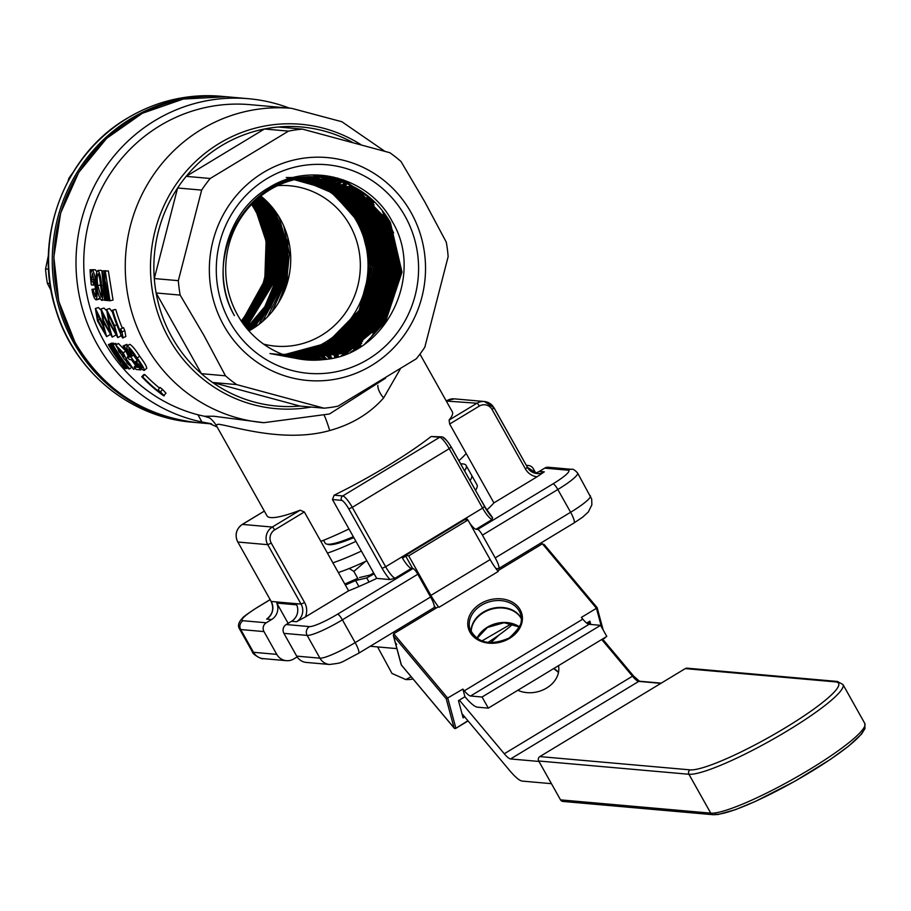<?xml version="1.0" encoding="UTF-8"?>
<svg xmlns="http://www.w3.org/2000/svg" width="911" height="911" viewBox="0 0 911 911"><rect width="100%" height="100%" fill="white"/><g stroke="black" fill="none" stroke-linecap="round" stroke-linejoin="round"><path stroke-width="1.37" d="M102.841 325.603L96.452 311.733L98.012 320.171L105.118 333.79L102.841 325.603M106.621 336.626L97.477 320.991L95.393 308.476L103.376 324.726L106.621 336.626L109.605 334.918M108.432 326.104L102.055 312.234L103.603 320.672L110.709 334.28L108.432 326.104M112.212 337.116L103.068 321.481L100.984 308.966L108.967 325.227L112.212 337.116L115.196 335.407M114.023 326.594L107.646 312.724L109.206 321.162L116.301 334.781L114.023 326.594M117.804 337.605L108.66 321.982L106.587 309.467L114.558 325.717L117.804 337.605L120.582 336.125L120.776 334.235M129.886 363.774L125.524 359.891L127.255 363.455L131.639 367.076L129.886 363.774M122.404 352.91L117.656 347.979L118.885 351.737L123.953 356.884L122.404 352.91M50.003 283.594L47.395 283.355L51.164 290.723M47.395 283.355A140.078 135.306 -84.9 0 1 45.55 268.939L48.442 255.308M69.498 178.419L68.872 178.374L68.018 181.164M68.872 178.374A140.078 135.306 -84.9 0 1 72.88 172.623M260.842 196.07A80.51 77.765 -84.9 0 1 280.281 219.061A80.51 77.765 -84.9 0 1 251.914 329.201A80.51 77.765 -84.9 0 1 248.931 330.921M251.595 204.463A91.772 88.652 -84.9 0 1 256.663 299.4L241.324 321.093M241.745 321.708L264.964 279.939L267.094 244.194L255.832 210.361L251.948 204.087M287.99 238.09L287.284 281.909L284.46 291.019M278.72 216.385L288.035 248.475L285.621 281.761L271.968 311.858M278.527 302.68L286.555 281.841L289.379 253.896L283.776 226.053M271 205.84L274.826 212.035L286.088 245.868L283.959 281.613L262.47 321.56M267.549 316.777L284.892 281.704L287.022 245.947L275.179 211.101M264.566 199.247L273.163 211.887L284.426 245.719L282.296 281.465L254.829 327.356M258.952 324.407L283.23 281.556L285.359 245.799L274.109 211.978L268.062 202.641M260.546 196.309L271.501 211.751L282.763 245.571L280.634 281.317L268.802 308.681L248.874 330.864M251.937 329.19L270.487 307.565L281.567 281.408L283.697 245.651L272.446 211.83L262.083 197.072M259.646 197.038L269.85 211.603L281.1 245.423L278.971 281.18L267.458 308.032L248.111 329.987M248.544 330.488L268.221 308.396L279.916 281.26L282.034 245.514L270.783 211.682L260.147 196.617M258.735 197.778L268.187 211.454L279.438 245.275L277.308 281.032L266.114 307.383L247.348 329.099M247.781 329.6L266.877 307.747L278.254 281.112L280.383 245.366L269.121 211.534L259.248 197.357M257.836 198.552L266.524 211.306L277.775 245.139L275.657 280.884L264.771 306.711L246.585 328.188M247.018 328.7L265.534 307.087L276.591 280.964L278.72 245.218L267.458 211.386L258.348 198.108M256.925 199.338L264.862 211.158L276.113 244.991L273.995 280.736L245.822 327.243M246.255 327.778L274.928 280.816L277.058 245.07L265.796 211.238L257.437 198.894M256.014 200.158L263.199 211.01L274.462 244.843L272.332 280.588L245.07 326.286M245.492 326.833L273.266 280.668L275.395 244.922L264.144 211.09L256.526 199.691M255.103 201.001L261.537 210.862L272.799 244.695L270.669 280.44L244.319 325.295M244.74 325.865L271.603 280.52L273.733 244.774L262.482 210.953L255.615 200.522M254.192 201.866L259.874 210.714L271.136 244.547L269.007 280.292L243.567 324.293M243.989 324.863L269.952 280.383L272.07 244.626L260.819 210.805L254.704 201.365M253.269 202.754L258.223 210.566L269.474 244.399L267.344 280.144L242.816 323.257M243.237 323.838L268.289 280.235L270.408 244.478L259.157 210.657L253.793 202.242M252.358 203.677L256.56 210.43L267.811 244.25L265.693 279.996L242.064 322.187M242.485 322.79L266.627 280.087L268.756 244.33L257.494 210.509L252.871 203.153M241.916 321.97L264.714 282.08L266.285 235.698M410.998 212.422A111.882 108.067 -84.9 0 1 371.574 365.493A111.882 108.067 -84.9 0 1 223.867 325.626A111.882 108.067 -84.9 0 1 263.302 172.555A111.882 108.067 -84.9 0 1 410.998 212.422M204.018 335.555L225.472 375.81A140.078 135.306 95.1 0 0 236.644 384.59L324.031 408.185A140.078 135.306 95.1 0 0 337.981 406.181L416.259 358.82A140.078 135.306 95.1 0 0 424.822 347.205L448.144 256.64A140.078 135.306 95.1 0 0 446.299 242.212L424.845 201.957L400.999 161.498A140.078 135.306 95.1 0 0 389.828 152.706L302.441 129.123A140.078 135.306 95.1 0 0 288.491 131.127L210.202 178.488A140.078 135.306 95.1 0 0 201.65 190.103L178.328 280.668A140.078 135.306 95.1 0 0 180.173 295.096L204.018 335.555M482.431 535.121L495.208 557.896L570.605 512.278L557.828 489.503L482.431 535.121A6.445 1.366 -121.2 0 0 477.649 529.428L553.057 483.809A25.759 3.849 -29.3 0 0 567.952 470.19L544.71 468.129L539.323 471.386L544.3 471.83L537.057 476.795A16.102 15.555 -84.9 0 1 525.431 468.937L492.088 409.517A9.657 9.326 95.1 0 0 479.334 406.078L449.658 424.025L493.91 502.883A106.268 15.886 -29.3 0 1 486.713 510.035M413.013 568.532L411.362 568.384L395.203 578.155L390.01 579.567A16.102 3.405 58.8 0 1 382.119 568.316L348.776 508.896A9.657 2.038 -121.2 0 0 341.614 500.344L332.458 499.535L376.71 578.394A106.268 15.886 -29.3 0 1 348.594 590.806L304.342 511.948L274.666 529.906A9.657 9.326 95.1 0 0 271.262 543.115L304.604 602.535A16.102 15.555 -84.9 0 1 305.447 616.906L296.542 621.723L291.566 621.279L286.179 624.536L309.421 626.597A25.759 3.849 -29.3 0 0 337.617 614.151L413.013 568.532A6.445 1.366 58.8 0 1 417.796 574.226L342.388 619.844A32.204 4.817 150.7 0 1 307.155 635.411L283.902 633.35L296.679 656.125L319.932 658.175L307.155 635.411A6.445 6.218 95.1 0 1 309.421 626.597M286.248 177.44L328.324 189.26L359.185 221.259C370.595 242.372 373.396 264.782 367.589 288.491L366.131 288.343C371.95 264.759 369.16 242.383 357.75 221.202L332.868 193.166L298.876 178.727M298.193 178.852A88.504 85.486 -84.9 0 1 356.565 221.168A88.504 85.486 -84.9 0 1 282.683 354.413M283.754 354.823L327.038 343.14L359.036 310.526L370.936 265.705L359.56 221.271L334.303 192.938L299.73 178.567M284.562 355.119L328.222 343.754L360.619 311.152L372.77 266.08L361.371 221.339L335.715 192.711L300.573 178.431M287.91 177.429L330.135 189.329L360.961 221.327L372.36 266.16L360.312 310.924L327.994 343.595L284.38 355.062M285.371 355.415L329.44 344.347L362.248 311.676L374.603 266.536L363.182 221.407L337.116 192.472L301.427 178.283M289.561 177.429L331.809 189.306L362.737 221.396L374.148 266.422L361.883 311.505L329.258 344.142L285.177 355.347M286.179 355.689L330.613 344.95L363.842 312.302L376.425 266.991L364.992 221.475L338.641 192.312L302.281 178.157M291.213 177.417L333.62 189.374L364.514 221.464L375.947 266.889L363.421 312.154L330.351 344.779L285.974 355.62M286.999 355.962L331.911 345.497L365.448 312.872L378.259 267.208L366.803 221.544L339.94 192.016L303.135 178.044M292.875 177.406L335.442 189.442L366.29 221.532L377.746 267.208L364.969 312.769L331.604 345.315L286.771 355.882M287.808 356.224L332.993 346.146L367.008 313.521L380.081 267.64L368.613 221.612L341.34 191.777L303.978 177.93M294.538 177.394L336.99 189.34L368.078 221.589L379.534 267.527L366.518 313.373L332.743 345.918L287.569 356.144M288.628 356.474L334.143 346.749L368.579 314.136L381.914 268.096L370.424 221.68L342.775 191.583L304.832 177.827M296.212 177.383L338.733 189.363L369.855 221.658L381.333 267.993L368.09 313.942L333.836 346.544L288.366 356.395M281.533 355.723L289.391 356.713L335.442 347.285L370.185 314.705L383.736 268.324L372.235 221.749L344.164 191.344L305.675 177.736M297.863 177.372L340.543 189.431L371.631 221.726L383.121 268.301L369.627 314.546L335.077 347.068L289.174 356.634M290.256 356.953L336.535 347.911L371.745 315.331L385.569 268.745L374.045 221.817L345.542 191.105L306.529 177.645M299.525 177.36L342.172 189.386L373.408 221.794L384.92 268.62L371.176 315.149L336.227 347.649L289.971 356.873M291.076 357.18L337.662 348.514L373.316 315.958L387.391 269.212L375.867 221.885L346.989 190.911L307.371 177.565M301.199 177.349L343.994 189.454L375.184 221.863L386.708 269.075L372.747 315.707L337.298 348.264L290.78 357.101M291.896 357.397L338.96 349.027L374.911 316.527L389.225 269.428L377.678 221.954L348.366 190.684L308.214 177.508M302.851 177.338L345.816 189.522L376.96 221.931L388.507 269.394L374.284 316.311L338.528 348.799L291.577 357.317M292.704 357.613L340.065 349.63L376.471 317.142L391.047 269.85L379.488 222.022L349.733 190.445L309.068 177.44M304.513 177.326L347.364 189.431L378.737 221.999L390.295 269.702L375.822 316.914L339.678 349.357L292.374 357.533M293.524 357.818L341.181 350.223L378.031 317.757L392.869 270.316L381.299 222.09L351.19 190.274L309.911 177.394M306.187 177.326L349.186 189.499L380.525 222.056L392.083 270.168L377.382 317.483L340.737 349.949L293.194 357.727M294.355 358.012L342.468 350.724L379.614 318.338L394.691 270.544L383.11 222.159L352.546 190.035L310.753 177.349M307.838 177.315L350.917 189.511L382.301 222.125L393.882 270.476L378.919 318.076L341.955 350.484L294.002 357.921M295.175 358.194L343.572 351.316L381.185 318.941L396.513 270.954L384.92 222.227L353.912 189.807L311.596 177.315M309.501 177.303L352.557 189.465L384.078 222.193L395.67 270.795L380.456 318.679L343.117 351.02L294.8 358.114M295.995 358.376L344.677 351.897L382.745 319.545L398.335 271.41L386.731 222.295L355.392 189.636L312.45 177.292M311.175 177.292L354.379 189.534L385.854 222.261L397.458 271.262L382.005 319.237L344.164 351.612L295.62 358.296M296.815 358.535L345.895 352.42L384.248 320.228L400.168 271.603L388.541 222.364L356.759 189.42L313.373 177.269M312.86 177.281L356.11 189.556L387.63 222.33L399.246 271.615L383.565 319.807L345.337 352.136L296.405 358.456M237.6 315.024A91.499 88.378 -84.9 0 1 237.532 223.514A91.499 88.378 -84.9 0 1 314.113 177.258A91.499 88.378 -84.9 0 1 321.492 177.531C252.757 167.419 198.655 254.203 234.412 315.605C210.088 272.332 226.737 211.261 269.212 187.484C310.526 161.452 369.593 177.611 392.322 221.692C424.993 275.669 385.945 355.153 323.997 359.56A91.499 88.378 -84.9 0 1 298.068 358.775A91.499 88.378 -84.9 0 1 237.6 315.024M297.635 358.695L347.034 352.978L385.843 320.774L401.979 272.093L390.352 222.432C374.592 195.785 351.646 180.822 321.492 177.531M313.691 177.269L357.374 189.283L389.407 222.398L401.045 271.888L385.114 320.365L346.567 352.637L297.282 358.627M271.637 353.889L284.505 355.119M273.277 354.197L285.314 355.404M274.951 354.504L286.122 355.689M276.58 354.812L286.942 355.962M278.231 355.108L287.751 356.224M279.905 355.415L288.571 356.474M283.184 356.03L290.21 356.953M284.847 356.338L291.019 357.18M286.475 356.634L291.839 357.397M288.138 356.941L292.659 357.602M289.8 357.249L293.479 357.807M291.429 357.545L294.31 358M293.08 357.852L295.13 358.182M323.997 359.56L298.307 358.82M229.879 321.993A104.685 101.121 -84.9 0 1 266.775 178.75A104.685 101.121 -84.9 0 1 404.985 216.055A104.685 101.121 -84.9 0 1 368.09 359.298A104.685 101.121 -84.9 0 1 229.879 321.993M236.644 384.59L212.605 382.472A140.078 135.306 95.1 0 0 299.992 406.055L212.605 382.472A140.078 135.306 -84.9 0 1 201.433 373.681L156.134 292.966A140.078 135.306 95.1 0 0 172.054 337.4A140.078 135.306 95.1 0 0 201.433 373.681L225.472 375.81M210.862 423.661L201.935 421.987L197.915 414.778A157.797 152.41 -84.9 0 1 104.241 341.682A157.797 152.41 -84.9 0 1 107.737 177.691A157.797 152.41 -84.9 0 1 250.092 104.663L291.6 108.329A157.797 152.41 -84.9 0 0 149.256 181.357A157.797 152.41 -84.9 0 0 145.749 345.349A157.797 152.41 -84.9 0 0 263.814 422.693L329.497 413.981L385.547 378.202M201.935 421.987A163.593 158.013 -84.9 0 1 97.249 344.426A163.593 158.013 -84.9 0 1 100.882 174.411A163.593 158.013 -84.9 0 1 248.464 98.707A163.593 158.013 -84.9 0 1 289.482 108.147M264.349 511.117L242.383 524.406L272.275 527.048L300.129 510.206A106.268 15.886 150.7 0 1 270.795 517.585A106.268 15.886 150.7 0 1 266.991 515.82L215.987 424.936C212.582 420.108 209.906 417.591 207.947 417.386L204.326 416.247L213.823 416.236L263.814 422.693M400.236 369.069L383.599 397.948C369.855 413.514 351.897 424.378 329.725 430.539C284.095 443.395 232.601 425.995 218.412 424.23L215.987 424.936M277.616 185.65A80.51 77.765 -84.9 0 1 289.641 185.753A80.51 77.765 -84.9 0 1 349.881 225.211A80.51 77.765 -84.9 0 1 348.093 308.875A80.51 77.765 -84.9 0 1 275.464 346.134A80.51 77.765 -84.9 0 1 263.609 344.119M108.386 344.62L109.263 344.7A161.008 155.519 -84.9 0 0 120.685 362.077L110.402 344.791L123.657 362.339A161.008 155.519 -84.9 0 1 112.235 344.962L113.112 345.041A161.008 155.519 -84.9 0 0 129.726 368.932L128.371 368.807L115.856 353.274L126.356 368.636L125.001 368.511A161.008 155.519 -84.9 0 1 108.386 344.62L111.951 343.048A157.797 152.41 -84.9 0 0 112.281 343.641M110.402 344.791L113.078 343.151L114.137 343.789M112.235 344.962L115.788 343.39A157.797 152.41 -84.9 0 0 116.494 344.62M125.798 351.054L128.576 356.782L126.06 358.695L133.758 369.41L123.737 358.353L115.72 345.098L123.201 352.853L125.798 351.054L118.407 343.458L115.72 345.098M131.423 359.686L135.716 365.641M123.156 345.929L124.169 346.009A161.008 155.519 -84.9 0 0 140.784 369.912L136.194 369.502A161.008 155.519 -84.9 0 1 134.145 367.008L137.72 367.327A161.008 155.519 -84.9 0 1 131.97 359.731L129.26 359.492A161.008 155.519 -84.9 0 1 127.403 356.839L130.114 357.078A161.008 155.519 -84.9 0 1 123.156 345.929L126.845 344.369A157.797 152.41 -84.9 0 0 127.574 345.633M137.242 360.323A157.797 152.41 -84.9 0 1 133.53 355.096M129.408 344.643L129.874 344.358C132.346 345.873 135.614 349.824 139.668 356.212C144.769 363.022 147.047 367.053 146.5 368.317M141.752 376.744L143.984 374.478L144.849 374.558L142.628 376.824A161.008 155.519 -84.9 0 0 159.937 392.447L158.081 389.942L160.017 387.414A157.797 152.41 -84.9 0 0 162.477 389.384L165.973 393.188L163.661 395.795A161.008 155.519 -84.9 0 1 141.752 376.744L142.628 376.824M159.527 388.052A157.797 152.41 -84.9 0 1 144.849 374.558M197.915 414.778L204.326 416.247M90.087 269.758L90.838 269.827L91.066 272.252L92.318 269.952C94.004 271.899 95.165 276.671 95.803 284.278C97.261 292.75 97.352 297.943 96.076 299.878C94.368 298.91 93.002 295.403 91.977 289.345L92.933 289.436L95.393 296.667C96.065 294.572 95.871 290.529 94.801 284.528L92.341 273.22L91.635 279.836A161.008 155.519 -84.9 0 0 91.829 281.727L93.184 281.841A161.008 155.519 -84.9 0 0 93.571 285.097L91.339 284.904A161.008 155.519 -84.9 0 1 90.087 269.758L93.958 269.884M95.382 269.815L96.748 271.717M99.903 298.318L96.076 299.878L99.333 299.104M91.977 289.345L95.348 288.844M100.95 270.316L101.85 270.897M101.85 270.795L102.727 270.874L105.79 292.921L104.378 271.022L105.255 271.102L109.98 300.778L109.024 300.687L105.46 282.08L107.805 300.584L106.838 300.493L103.194 281.875L105.619 300.391L104.651 300.3L101.85 270.795L105.847 270.954M104.378 271.022L108.363 270.954L113.021 300.038L109.98 300.778M106.12 310.264L103.979 308.055L100.984 308.966M111.951 310.423L114.934 309.489L112.827 310.492A161.008 155.519 -84.9 0 0 120.947 332.754L120.673 328.951L123.532 327.653A157.797 152.41 -84.9 0 0 124.796 330.591L125.855 336.512L122.552 337.947A161.008 155.519 -84.9 0 1 111.951 310.423L112.827 310.492M122.37 328.176A157.797 152.41 -84.9 0 1 115.811 309.569M112.429 312.086L109.571 308.544L106.587 309.467M100.529 309.763L98.377 307.554L95.393 308.476M390.01 579.567L376.71 578.394M348.594 590.806L305.447 616.906M283.902 633.35A6.445 6.218 -84.9 0 1 286.179 624.536M417.796 574.226L430.573 597.001L355.165 642.619A32.204 4.817 -29.3 0 1 319.932 658.175A12.879 12.447 95.1 0 0 329.577 664.483L306.324 662.434A12.879 12.447 -84.9 0 1 296.679 656.125M291.566 621.279A12.879 12.447 -84.9 0 0 296.69 604.847L276.762 603.082A12.879 12.447 95.1 0 1 271.626 619.514L266.24 622.782A6.445 6.218 95.1 0 0 263.974 631.585L240.72 629.535A32.204 4.817 150.7 0 1 239.57 629L252.347 651.775A32.204 4.817 -29.3 0 0 253.497 652.299L276.75 654.36L263.974 631.585M271.626 619.514L266.65 619.081L267.424 618.512C272.879 613.775 274.097 608.07 271.068 601.397L271.091 601.271M526.49 465.658A6.445 6.218 95.1 0 1 533.277 468.664L535.634 472.866M495.903 568.51L498.112 568.703A12.879 2.722 -121.2 0 0 498.556 568.623A12.879 2.722 -121.2 0 0 495.208 557.896M48.613 269.2L45.55 268.939M180.173 295.096L156.134 292.966A140.078 135.306 -84.9 0 1 154.289 278.55L177.611 187.985A140.078 135.306 -84.9 0 1 186.174 176.358L210.202 178.488M178.328 280.668L154.289 278.55A140.078 135.306 95.1 0 1 177.611 187.985L201.65 190.103M288.491 131.127L264.452 128.998A140.078 135.306 95.1 0 0 186.174 176.358L264.452 128.998A140.078 135.306 -84.9 0 1 278.413 127.005L302.441 129.123M299.992 406.055L324.031 408.185M300.129 510.206L304.342 511.948M348.981 528.961A106.268 15.886 150.7 0 1 320.854 541.385M332.458 499.535L334.155 495.174L342.741 495.937L439.694 437.28L431.108 436.517A106.268 15.886 150.7 0 1 334.155 495.174M431.108 436.517L441.539 436.847A3.223 3.109 95.1 0 0 439.694 437.28A12.879 2.722 -121.2 0 1 449.248 448.679L352.295 507.336L385.649 566.756L482.591 508.099L449.248 448.679L451.116 446.982A9.657 2.038 58.8 0 0 443.942 438.43M466.181 453.462A106.268 15.886 150.7 0 1 458.893 460.693M449.658 424.025L449.1 420.073L476.943 403.231L446.288 401.045M419.96 354.106L452.334 411.818A106.268 15.886 150.7 0 1 449.1 420.073M352.762 142.492A140.078 135.306 95.1 0 0 278.413 127.005M269.986 353.582L283.685 354.823M537.057 476.795L493.91 502.883M484.561 506.584A16.102 3.405 -121.2 0 0 492.35 517.653L492.145 519.498L475.986 529.28L477.649 529.428M276.75 654.36A12.879 12.447 95.1 0 0 293.752 658.949L297.157 656.888M324.362 415.769A19.325 1.139 -106.8 0 1 329.725 430.539M217.148 427.008L208.79 423.216M377.86 385.364A19.325 8.746 -137.3 0 0 383.599 397.948M544.71 468.129A6.445 6.218 -84.9 0 1 548.388 467.263L571.641 469.324A6.445 6.218 95.1 0 0 567.952 470.19M430.573 597.001A12.879 2.722 58.8 0 1 433.921 607.728L358.513 653.346A12.879 2.722 58.8 0 0 355.165 642.619L342.388 619.844A6.445 1.366 58.8 0 0 337.617 614.151M539.323 471.386A12.879 12.447 -84.9 0 1 534.472 473.071M465.817 519.805L467.104 519.031A12.879 2.722 -121.2 0 0 467.673 519.976M469.529 522.812A12.879 2.722 -121.2 0 0 475.986 529.28M411.362 568.384A12.879 2.722 58.8 0 1 402.468 558.136L405.725 556.165M162.477 389.384L160.587 391.946L164.185 395.841M160.587 391.946A161.008 155.519 -84.9 0 1 158.081 389.942M137.128 358.091C142.31 365.015 144.655 369.126 144.154 370.447C141.991 369.672 139.053 366.803 135.329 361.838L136.297 361.929L142.093 367.953C142.002 366.518 140.055 363.295 136.274 358.285L128.815 348.811L132.186 356.064L131.173 355.973C127.415 350.223 126.082 346.897 127.187 345.998C129.669 347.535 132.983 351.566 137.128 358.091L139.668 356.212M129.578 344.415L126.891 346.055L129.874 344.358M146.842 368.238L144.154 370.447M135.329 361.838L137.812 359.879M136.297 361.929L138.768 359.97M132.186 356.064L134.748 354.22M127.403 356.839L129.111 355.586M124.169 346.009L126.845 344.369M140.784 369.912L141.763 369.023M134.145 367.008L136.115 365.3M123.201 352.853L126.06 358.695M109.263 344.7L111.951 343.048M111.096 344.859L113.784 343.219M113.112 345.041L115.788 343.39M129.726 368.932L130.717 368.044M126.356 368.636L127.381 367.702M124.796 330.591L121.972 331.946L123.076 337.992M121.972 331.946A161.008 155.519 -84.9 0 1 120.673 328.951M102.727 270.874L105.835 270.738M105.255 271.102L108.363 270.954M107.805 300.584L108.933 300.311M105.619 300.391L106.746 300.118M101.611 285.815C103.08 294.037 103.125 298.888 101.759 300.379C99.436 298.592 97.773 293.593 96.76 285.382C95.644 277.035 96.031 272.059 97.91 270.453C99.72 272.412 100.962 277.536 101.611 285.815L102.59 285.667M97.91 270.453L101.019 270.305L97.91 270.453M105.038 299.617L101.759 300.379M101.246 297.134L101.075 297.168C101.793 295.335 101.622 291.52 100.563 285.724C100.13 279.893 99.288 275.896 98.069 273.733C96.999 275.794 96.908 279.7 97.807 285.473L101.178 297.157M100.893 285.029L97.807 285.473M90.838 269.827L93.947 269.679M92.318 269.952L95.427 269.815L92.318 269.952M95.803 284.278L96.612 284.175M92.933 289.436L96.008 288.901M91.829 281.727L94.402 281.408M93.184 281.841L94.437 281.693M93.571 285.097L94.846 284.915M467.104 519.031L467.628 519.976M276.762 603.082L288.138 623.352M384.613 322.54L364.855 343.857M343.413 179.866L373.248 200.545M382.426 211.716L387.517 219.836L393.62 233.045M386.742 316.333L371.882 335.908M360.915 345.463L350.576 352.136M337.446 178.009L361.314 191.185M367.019 195.956L373.726 202.686M382.814 214.62L385.854 219.699L394.6 241.051M376.744 328.415L372.781 333.073M361.769 343.379L353.798 349.072M347.307 352.853L341.147 355.837M333.278 176.985L353.126 186.448M356.987 189.067L361.348 192.369M367.031 197.357L374.205 205.021M383.189 217.786L395.34 252.131M391.536 297.806L373.681 329.987M362.646 341.135L354.049 347.672M347.558 351.669L342.559 354.265M338.288 356.19L334.337 357.75M330.101 176.347L347.102 183.692M349.858 185.309L352.876 187.233M356.702 189.921L361.382 193.633M367.019 198.826L374.683 207.526M383.531 221.225L394.167 255.661L391.616 291.759L374.58 326.65M363.535 338.721L354.299 346.203M347.82 350.416L342.445 353.366M338.186 355.381L334.747 356.816M331.741 357.943L329.122 358.832M327.527 175.914L342.399 181.915M344.438 182.986L346.635 184.227M349.368 185.89L352.614 188.03M356.417 190.809L361.416 194.954M366.996 200.363L375.138 210.225M383.804 224.949L392.732 257.756L389.954 291.611L375.503 322.984M364.468 336.102L354.55 344.665M348.104 349.084L342.331 352.42M338.072 354.527L334.383 356.144M331.376 357.317L328.905 358.205M326.696 358.923L324.92 359.458M325.352 175.618L338.562 180.697M340.11 181.448L341.762 182.302M343.8 183.407L346.157 184.785M348.89 186.493L352.352 188.873M356.133 191.743L361.451 196.355M366.962 201.969L375.594 213.151M384.043 229.082L391.263 260.011L388.291 291.474L376.425 318.941M365.413 333.267L354.789 343.06M348.389 347.683L342.206 351.43M337.97 353.639L334.018 355.449M331.023 356.679L328.359 357.67M326.149 358.422L324.293 359.002M322.619 359.492L321.298 359.845M323.462 175.402L335.339 179.809M336.535 180.367L337.81 180.982M339.359 181.767L341.135 182.712M343.162 183.851L345.69 185.366M348.389 187.119L352.09 189.75M355.825 192.711L361.485 197.824M366.905 203.665L376.038 216.34M384.226 233.717L389.737 262.482L386.628 291.326L377.393 314.352M366.393 330.169L355.039 341.363M348.697 346.203L342.069 350.416M337.879 352.705L333.642 354.743M330.67 356.007L327.812 357.123M325.614 357.898L323.621 358.547M321.947 359.059L320.524 359.458M319.226 359.811L318.19 360.073M321.765 175.242L332.549 179.16M333.494 179.581L334.485 180.048M335.692 180.617L337.059 181.289M338.607 182.098L340.509 183.134M342.525 184.307L345.223 185.981M347.9 187.768L351.828 190.672M355.506 193.701L361.508 199.384M366.837 205.419L376.471 219.858M384.328 239.069L384.966 291.178L378.395 309.068M367.406 326.742L355.267 339.598M349.004 344.643L341.944 349.368M337.787 351.737L333.278 354.003M330.329 355.324L327.265 356.554M325.079 357.363L322.938 358.091M321.276 358.615L319.738 359.071M318.44 359.435L317.335 359.72M316.311 359.982L315.502 360.175M320.205 175.128L330.089 178.67M330.83 179L331.627 179.342M332.572 179.774L333.642 180.287M334.849 180.868L336.307 181.619M337.844 182.439L339.883 183.578M341.876 184.762L344.745 186.607M347.376 188.44L351.566 191.64M355.188 194.738L361.53 201.035M366.746 207.275L376.858 223.73M384.317 245.526L383.303 291.03L379.5 302.657M368.488 322.927L355.506 337.73M349.323 342.991L341.807 348.275M337.696 350.724L332.902 353.24M329.976 354.595L326.719 355.973M324.544 356.805L322.255 357.613M320.604 358.16L318.952 358.672M317.654 359.036L316.47 359.367M315.445 359.64L314.568 359.856M313.76 360.05L313.122 360.198M318.759 175.049L327.88 178.294M328.472 178.545L329.099 178.818M329.85 179.148L330.704 179.535M331.65 179.979L332.8 180.537M333.995 181.13L335.555 181.949M337.081 182.781L339.245 184.033M341.215 185.252L344.278 187.267M346.863 189.124L351.304 192.654M354.857 195.808L361.565 202.789M366.643 209.211L372.565 218.515L377.222 228.069M384.123 254.112L381.652 290.882L380.741 294.128M369.593 318.645L355.757 335.772M349.665 341.249L341.671 347.148M337.617 349.676L332.515 352.455M329.634 353.855L326.161 355.381M324.02 356.235L321.583 357.135M319.932 357.693L318.178 358.251M316.88 358.638L315.593 359.002M314.568 359.287L313.635 359.526M312.815 359.731L312.12 359.891M317.404 174.992L325.876 177.998M327.436 178.67L328.119 178.966M328.871 179.308L329.782 179.729M330.727 180.184L331.957 180.788M333.141 181.403L334.815 182.302M336.318 183.145L338.619 184.512M340.555 185.742L343.8 187.962M346.351 189.841L351.042 193.713M354.504 196.924L361.587 204.656M366.518 211.261L370.914 218.378L377.553 233.068M370.766 313.737L355.985 333.711M350.018 339.393L341.523 345.975M337.56 348.56L332.128 351.657M329.304 353.081L325.603 354.766M323.496 355.643L320.888 356.634M319.26 357.214L317.381 357.829M316.106 358.228L314.728 358.638M313.703 358.923L312.701 359.196M311.881 359.401L311.129 359.583M316.128 174.958L324.02 177.782M326.4 178.795L327.129 179.125M327.88 179.467L328.86 179.934M329.793 180.389L331.114 181.061M332.287 181.676L334.064 182.655M335.544 183.521L337.992 185.013M339.894 186.254L343.322 188.668M345.804 190.57L350.781 194.817M354.151 198.074L361.61 206.626M372.03 307.918L356.224 331.536M350.382 337.434L341.386 344.768M337.491 347.41L331.752 350.826M328.962 352.284L325.056 354.128M322.972 355.028L320.194 356.133M318.588 356.713L316.595 357.408M315.331 357.818L313.851 358.262M312.849 358.558L311.756 358.854M310.947 359.071L310.139 359.276M309.489 359.435L308.886 359.583M314.899 174.946L322.289 177.599M324.179 178.397L324.76 178.658M325.352 178.932L326.138 179.285M326.89 179.638L327.937 180.15M328.86 180.617L330.26 181.335M331.422 181.961L333.312 183.031M334.77 183.897L337.366 185.537M339.222 186.778L342.855 189.42M345.269 191.333L350.507 195.967M353.787 199.27L361.621 208.721M366.222 215.713L377.974 246.391M373.408 300.653L356.452 329.247M350.758 335.339L341.238 343.515M337.446 346.203L331.353 349.972M328.632 351.452L324.487 353.491M322.448 354.402L319.51 355.609M317.928 356.212L315.798 356.964M314.546 357.385L312.985 357.875M311.983 358.182L310.81 358.513M310.002 358.729L309.136 358.957M308.487 359.128L307.838 359.287M313.714 174.946L320.615 177.451M323.086 178.51L323.712 178.795M324.316 179.068L325.147 179.456M325.899 179.82L327.015 180.367M327.926 180.834L329.418 181.631M330.556 182.257L332.561 183.418M333.984 184.295L336.728 186.072M338.539 187.324L342.377 190.194M344.734 192.13L350.234 197.186M353.411 200.5L361.633 210.965M366.028 218.116L377.849 257.175M375.104 289.903L356.691 326.81M351.156 333.107L341.09 342.206M337.412 344.939L330.966 349.095M328.313 350.598L323.929 352.83M321.925 353.753L318.816 355.074M317.267 355.689L315.012 356.52M313.771 356.941L312.109 357.488M311.118 357.795L309.877 358.16M309.068 358.387L308.146 358.638M307.497 358.809L306.791 358.991M312.564 174.958L318.987 177.315M321.993 178.613L322.676 178.932M323.268 179.205L324.168 179.638M324.897 179.991L326.081 180.594M326.992 181.073L328.564 181.927M329.68 182.564L331.809 183.828M333.21 184.694L336.102 186.63M337.867 187.882L341.898 191.003M344.176 192.927L349.961 198.45M353.024 201.786L361.633 213.345M499.353 634.739A38.638 5.773 150.7 0 1 499.342 634.762L490.608 642.745M353.832 537.627A67.63 10.112 150.7 0 1 328.29 544.516L326.571 544.049A68.917 10.306 -29.3 0 0 353.331 536.727M323.564 540.303L325.125 543.081A68.917 10.306 -29.3 0 0 326.571 544.049M475.508 490.289A92.034 13.767 150.7 0 0 477.011 484.868L471.556 475.143A92.034 13.767 150.7 0 1 470.053 480.575A92.034 13.767 150.7 0 0 471.556 475.143L466.102 465.43A92.034 13.767 150.7 0 1 464.599 470.862M460.681 463.881A92.034 13.767 150.7 0 1 466.102 465.43M361.382 551.075A92.034 13.767 150.7 0 1 332.891 562.827A92.034 13.767 150.7 0 0 361.382 551.075M355.939 541.362A92.034 13.767 150.7 0 1 327.436 553.114M366.837 560.8A92.034 13.767 150.7 0 1 338.345 572.552M349.232 568.487L353.855 571.413L365.436 561.449M358.581 579.829L353.855 571.413M359.526 577.54L369.786 575.137L373.681 572.985M344.802 584.042L357.738 578.337M345.36 585.044L355.563 580.535L366.734 577.927L374.159 573.828M366.734 577.927L369.035 582.015M481.76 501.152L486.736 510.012M355.563 580.535L358.923 586.536M517.847 690.253A26.408 20.828 -15.1 0 0 546.623 688.033A26.408 20.828 -15.1 0 0 558.5 665.656M521.354 618.706A26.408 20.828 -15.1 0 0 483.445 612.659A26.408 20.828 -15.1 0 0 471.238 632.2M538.708 760.992L560.527 799.869L710.751 813.147A90.166 13.483 -29.3 0 0 801.156 774.475A90.166 13.483 -29.3 0 0 864.778 723.402L865.017 728.504L861.578 734.061L848.255 746.405L830.684 759.205L794.847 781.251L755.435 801.384L735.462 809.651L718.084 814.502L713.154 814.719A3.223 3.109 -84.9 0 1 710.751 813.147L688.932 774.27L538.708 760.992A3.223 3.109 -84.9 0 1 539.836 756.585L685.266 668.606A3.223 3.109 -84.9 0 1 687.11 668.173L837.334 681.451A3.223 3.109 95.1 0 0 835.489 681.883L685.266 668.606M461.957 713.62L509.818 770.717A38.638 8.165 -121.2 0 0 522.345 781.103L551.44 783.676M538.97 761.459L510.559 758.954A19.325 4.088 58.8 0 1 504.295 753.761L459.349 700.126M399.69 630.139A38.638 8.165 -121.2 0 0 398.46 629.182M370.219 646.263L396.877 648.621M713.154 814.719L562.93 801.441A3.223 3.109 -84.9 0 1 560.527 799.869M395.397 642.79L395.226 642.46A1.287 1.013 -15.1 0 0 395.237 642.517L401.204 664.7A1.287 1.287 0 0 0 401.466 665.189A1.287 0.74 140 0 1 401.375 665.007L454.065 727.889L446.253 698.839L393.552 635.958L395.397 642.79A38.638 8.165 -121.2 0 0 396.649 644.328L395.408 642.836L401.375 665.007A1.287 1.013 164.9 0 1 401.193 664.335M471.112 631.949A26.408 20.828 164.9 0 1 483.308 612.135A26.408 20.828 164.9 0 1 521.343 618.432M464.701 716.889L463.107 717.857L458.472 700.661L464.929 696.744L462.879 689.103L464.314 690.811A19.325 4.088 -121.2 0 0 470.577 696.004L482.067 697.017L600.565 625.333L606.794 636.436L488.307 708.132L477.489 707.175A38.638 8.165 58.8 0 1 464.929 696.744M590.783 624.468L589.895 621.154L586.695 623.078M395.215 642.46L393.313 635.377L393.746 633.737L438.453 606.692L438.977 607.318A19.325 4.088 58.8 0 1 430.903 595.407L408.709 555.847L467.947 519.999L464.633 519.703L405.384 555.551L412.649 568.498M408.709 555.847L405.384 555.551M434.205 605.633A38.638 8.165 -121.2 0 0 435.97 608.184M482.067 697.017L488.307 708.132M601.476 626.962L596.454 608.286L581.366 617.407L582.801 619.127A19.325 4.088 -121.2 0 0 589.064 624.32L600.565 625.333M542.398 543.799L544.357 544.721L597.058 607.591L596.454 608.286L597.058 607.591L596.454 608.286L542.398 543.799L497.702 570.844M446.253 698.839L462.879 689.103M438.977 607.318L498.226 571.47A19.325 4.088 58.8 0 1 490.152 559.559L467.947 519.999M602.706 639.18L604.483 638.11A1.287 1.013 -15.1 0 0 605.006 637.529M603.162 629.957L597.149 607.648L544.357 544.721M393.746 633.737L447.791 698.225L455.819 728.048A1.287 1.013 -15.1 0 1 454.065 727.889A1.287 0.74 140 0 0 454.156 728.06L401.466 665.189A1.287 0.74 140 0 0 401.626 665.303M455.523 728.185L455.819 728.344A1.287 1.287 0 0 1 454.156 728.06A1.287 0.74 140 0 0 454.68 728.242M487.863 642.494A65.205 9.748 -29.3 0 0 512.984 623.933M511.777 623.602L481.873 640.98M411.157 676.759L405.805 679.572L391.969 673.434L377.61 646.924M405.805 679.572L408.561 679.549A65.205 9.748 -29.3 0 0 413.013 678.968M98.012 320.171L100.927 319.021M103.376 324.726L104.173 324.384M108.967 325.227L109.764 324.885M114.558 325.717L117.439 324.487M192.244 422.18A163.593 158.013 -84.9 0 1 52.291 295.358A163.593 158.013 -84.9 0 1 127.494 118.179A163.593 158.013 -84.9 0 1 221.054 96.281L224.71 96.6A163.593 158.013 -84.9 0 1 225.541 96.68L224.71 96.6A163.593 158.013 -84.9 0 0 131.15 118.498A163.593 158.013 -84.9 0 0 55.947 295.676A163.593 158.013 -84.9 0 0 195.911 422.51L192.244 422.18C130.626 417.511 74.736 371.779 56.231 311.05C32.352 240.231 63.668 155.132 127.278 118.214C156.385 100.893 187.643 93.582 221.054 96.281M196.742 422.579A163.593 158.013 -84.9 0 1 195.911 422.51L196.742 422.579M75.169 342.468A163.593 158.013 95.1 0 0 197.573 422.658C144.04 416.486 103.205 389.737 75.055 342.411L58.759 301.268L53.84 257.05L60.661 213.026L78.699 172.452L106.633 138.358L142.378 113.271L183.316 99.037L226.372 96.748A163.593 158.013 95.1 0 0 78.802 172.464A163.593 158.013 95.1 0 0 75.169 342.468M311.141 407.046A142.72 137.857 -84.9 0 1 169.025 338.664A142.72 137.857 -84.9 0 1 192.392 164.618A142.72 137.857 -84.9 0 1 361.098 144.758M270.123 599.7L257.893 607.102A25.759 3.849 -29.3 0 0 242.998 620.721L266.24 622.782M553.057 483.809A6.445 1.366 58.8 0 1 557.828 489.503A32.204 4.817 150.7 0 0 577.608 473.014L591.683 499.012L591.877 504.785L588.324 511.993L582.63 517.186L573.953 523.005L498.556 568.623M590.385 495.778A32.204 4.817 -29.3 0 1 570.605 512.278A12.879 2.722 58.8 0 1 573.953 523.005M451.207 447.153L484.572 506.448L482.591 508.099A12.879 2.722 58.8 0 0 492.145 519.498M271.262 543.115L267.732 544.676L237.839 542.034L271.182 601.454L301.085 604.095L267.732 544.676A12.879 12.447 -84.9 0 1 272.275 527.048A3.223 0.683 -121.2 0 1 274.666 529.906M494.047 407.991L527.412 467.286L525.431 468.937M286.396 660.669L263.142 658.619A12.879 12.447 95.1 0 1 253.497 652.299L240.72 629.535A6.445 6.218 95.1 0 1 242.998 620.721M527.401 467.411A12.879 12.447 95.1 0 0 544.3 471.83M479.334 406.078A3.223 0.683 58.8 0 0 476.943 403.231A12.879 12.447 -84.9 0 1 493.956 407.821L492.088 409.517M454.418 398.859A12.879 12.447 95.1 0 0 447.05 400.589A3.223 0.683 58.8 0 0 446.937 400.601L454.418 398.859L484.31 401.5L494.069 407.866L527.412 467.286L536.932 473.549M296.542 621.723A12.879 12.447 95.1 0 0 301.085 604.095L304.604 602.535M264.327 511.082L242.269 524.429A3.223 0.683 -121.2 0 1 242.383 524.406A12.879 12.447 95.1 0 0 237.839 542.034L271.182 601.454A12.879 12.447 -84.9 0 1 266.65 619.081M341.614 500.344A3.223 3.109 95.1 0 1 342.741 495.937A12.879 2.722 58.8 0 1 352.295 507.336L348.776 508.896M382.119 568.316L385.649 566.756A12.879 2.722 -121.2 0 0 395.203 578.155M91.635 279.836L94.733 279.495M446.868 400.692A3.223 0.683 58.8 0 1 446.937 400.601L446.276 401.011M476.931 638.406A26.408 20.828 164.9 0 1 487.362 627.189A26.408 20.828 164.9 0 1 519.543 626.927M553.842 668.48A26.408 20.828 164.9 0 1 558.5 672.364M504.295 753.761L632.485 676.213A1.287 0.74 140 0 1 633.771 676.315A20.611 4.35 -121.2 0 0 638.987 681.291M588.324 622.099L590.282 624.422M602.524 639.032L633.521 676.03M660.885 683.352L638.748 681.394A19.325 4.088 58.8 0 1 632.485 676.213L601.727 639.511M510.559 758.954L638.748 681.394A1.287 1.241 95.1 0 1 639.488 681.223L633.68 676.144L602.558 639.01M588.996 624.308L587.538 622.577M527.879 552.59A38.638 8.165 -121.2 0 0 526.649 551.622M539.836 756.585L690.06 769.863A86.944 13.005 -29.3 0 0 785.202 727.855A86.944 13.005 -29.3 0 0 835.489 681.883M863.696 728.128A86.944 13.005 150.7 0 1 800.997 777.687A86.944 13.005 150.7 0 1 714.998 814.286M837.334 681.451L842.971 684.525A90.166 13.483 150.7 0 1 779.349 735.598A90.166 13.483 150.7 0 1 688.932 774.27A3.223 3.109 -84.9 0 1 690.06 769.863M509.431 638.133A26.408 20.828 -15.1 0 0 520.807 614.914A26.408 20.828 -15.1 0 0 481.452 605.246A26.408 20.828 -15.1 0 0 469.803 628.636A26.408 20.828 -15.1 0 0 509.158 638.304M509.625 638.338A27.694 21.841 164.9 0 1 471.944 635.024A27.694 21.841 164.9 0 1 480.575 603.674A27.694 21.841 164.9 0 1 518.257 606.999A27.694 21.841 164.9 0 1 509.625 638.338M470.577 696.004L589.064 624.32M464.314 690.811L582.801 619.127M430.903 595.407L490.152 559.559M468.083 720.92L455.819 728.344L467.912 720.726M602.866 639.374L604.414 637.882M597.104 607.774L603.002 629.683M605.075 637.484A1.287 1.287 0 0 1 604.471 638.406L604.198 638.269M211.625 423.9L197.573 422.658M270.077 599.643L257.676 607.147C247.633 613.684 242.577 617.339 242.508 618.113C238.488 622.213 237.509 625.834 239.57 629M528.46 465.51L526.307 465.316M248.464 98.707L226.372 96.748M384.806 151.306L341.864 121.732L291.6 108.329M571.641 469.324C572.712 468.687 574.704 469.917 577.608 473.014M263.142 658.619C262.573 659.928 251.971 654.132 252.347 651.775M329.577 664.483C343.698 662.525 337.491 664.221 358.513 653.346M135.101 368.192L133.758 369.41M242.269 524.429C236.097 529.029 234.582 534.882 237.725 541.977M441.539 436.847C443.68 436.665 446.902 440.059 451.23 447.028L484.572 506.448L492.68 517.778M477.011 638.463L487.351 627.485L504.09 622.714L519.498 627.03M842.971 684.525L864.778 723.402M527.31 551.223L528.585 552.157M590.339 624.434L588.369 622.076M661.227 683.148L639.488 681.223M558.489 672.432L553.717 668.549M469.803 628.636C476.909 643.086 490.027 646.218 509.158 638.007C520.363 627.77 524.246 620.072 520.807 614.914"/></g></svg>
